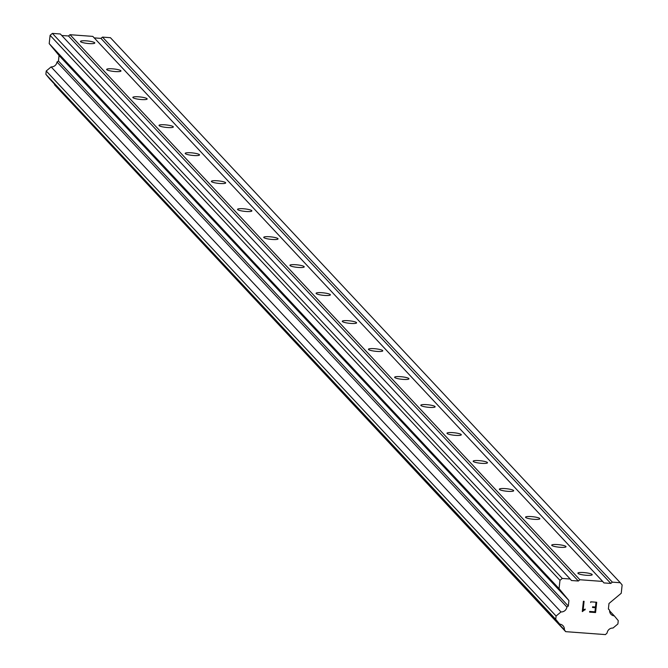 <?xml version="1.0" encoding="UTF-8"?>
<svg xmlns="http://www.w3.org/2000/svg" width="668" height="668" viewBox="0 0 668 668"><rect width="100%" height="100%" fill="white"/><g stroke="black" fill="none" stroke-linecap="round" stroke-linejoin="round"><path stroke-width="1" d="M94.689 42.735A7.198 1.236 -173.8 0 1 94.798 42.986A7.198 1.236 -173.8 0 1 88.209 43.512A7.198 1.236 -173.8 0 1 80.594 41.692A7.198 1.236 -173.8 0 1 80.486 41.433A7.198 1.236 -173.8 0 1 87.074 40.907A7.198 1.236 -173.8 0 1 94.689 42.735M120.866 70.716A7.198 1.236 -173.8 0 1 120.983 70.975A7.198 1.236 -173.8 0 1 114.395 71.493A7.198 1.236 -173.8 0 1 106.771 69.672A7.198 1.236 -173.8 0 1 106.663 69.414A7.198 1.236 -173.8 0 1 113.251 68.896A7.198 1.236 -173.8 0 1 120.866 70.716M147.043 98.697A7.198 1.236 -173.8 0 1 147.16 98.956A7.198 1.236 -173.8 0 1 140.572 99.482A7.198 1.236 -173.8 0 1 132.957 97.662A7.198 1.236 -173.8 0 1 132.84 97.403A7.198 1.236 -173.8 0 1 139.428 96.877A7.198 1.236 -173.8 0 1 147.043 98.697M173.221 126.686A7.198 1.236 -173.8 0 1 173.338 126.945A7.198 1.236 -173.8 0 1 166.749 127.463A7.198 1.236 -173.8 0 1 159.134 125.642A7.198 1.236 -173.8 0 1 159.017 125.384A7.198 1.236 -173.8 0 1 165.606 124.866A7.198 1.236 -173.8 0 1 173.221 126.686M199.406 154.667A7.198 1.236 -173.8 0 1 199.515 154.926A7.198 1.236 -173.8 0 1 192.927 155.452A7.198 1.236 -173.8 0 1 185.312 153.632A7.198 1.236 -173.8 0 1 185.203 153.373A7.198 1.236 -173.8 0 1 191.783 152.847A7.198 1.236 -173.8 0 1 199.406 154.667M225.584 182.656A7.198 1.236 -173.8 0 1 225.692 182.915A7.198 1.236 -173.8 0 1 219.112 183.433A7.198 1.236 -173.8 0 1 211.489 181.612A7.198 1.236 -173.8 0 1 211.38 181.354A7.198 1.236 -173.8 0 1 217.968 180.836A7.198 1.236 -173.8 0 1 225.584 182.656M251.761 210.637A7.198 1.236 -173.8 0 1 251.878 210.896A7.198 1.236 -173.8 0 1 245.29 211.422A7.198 1.236 -173.8 0 1 237.674 209.602A7.198 1.236 -173.8 0 1 237.557 209.343A7.198 1.236 -173.8 0 1 244.146 208.817A7.198 1.236 -173.8 0 1 251.761 210.637M277.938 238.626A7.198 1.236 -173.8 0 1 278.055 238.885A7.198 1.236 -173.8 0 1 271.467 239.403A7.198 1.236 -173.8 0 1 263.852 237.583A7.198 1.236 -173.8 0 1 263.735 237.324A7.198 1.236 -173.8 0 1 270.323 236.806A7.198 1.236 -173.8 0 1 277.938 238.626M304.124 266.607A7.198 1.236 -173.8 0 1 304.232 266.866A7.198 1.236 -173.8 0 1 297.644 267.392A7.198 1.236 -173.8 0 1 290.029 265.563A7.198 1.236 -173.8 0 1 289.912 265.313A7.198 1.236 -173.8 0 1 296.5 264.787A7.198 1.236 -173.8 0 1 304.124 266.607M330.301 294.596A7.198 1.236 -173.8 0 1 330.409 294.855A7.198 1.236 -173.8 0 1 323.821 295.373A7.198 1.236 -173.8 0 1 316.206 293.553A7.198 1.236 -173.8 0 1 316.098 293.294A7.198 1.236 -173.8 0 1 322.686 292.776A7.198 1.236 -173.8 0 1 330.301 294.596M356.478 322.577A7.198 1.236 -173.8 0 1 356.595 322.836A7.198 1.236 -173.8 0 1 350.007 323.362A7.198 1.236 -173.8 0 1 342.383 321.533A7.198 1.236 -173.8 0 1 342.275 321.283A7.198 1.236 -173.8 0 1 348.863 320.757A7.198 1.236 -173.8 0 1 356.478 322.577M382.655 350.566A7.198 1.236 -173.8 0 1 382.772 350.817A7.198 1.236 -173.8 0 1 376.184 351.343A7.198 1.236 -173.8 0 1 368.569 349.523A7.198 1.236 -173.8 0 1 368.452 349.264A7.198 1.236 -173.8 0 1 375.04 348.738A7.198 1.236 -173.8 0 1 382.655 350.566M408.841 378.547A7.198 1.236 -173.8 0 1 408.95 378.806A7.198 1.236 -173.8 0 1 402.361 379.332A7.198 1.236 -173.8 0 1 394.746 377.504A7.198 1.236 -173.8 0 1 394.629 377.253A7.198 1.236 -173.8 0 1 401.217 376.727A7.198 1.236 -173.8 0 1 408.841 378.547M435.018 406.536A7.198 1.236 -173.8 0 1 435.127 406.787A7.198 1.236 -173.8 0 1 428.539 407.313A7.198 1.236 -173.8 0 1 420.923 405.493A7.198 1.236 -173.8 0 1 420.815 405.234A7.198 1.236 -173.8 0 1 427.395 404.708A7.198 1.236 -173.8 0 1 435.018 406.536M461.196 434.517A7.198 1.236 -173.8 0 1 461.304 434.776A7.198 1.236 -173.8 0 1 454.724 435.302A7.198 1.236 -173.8 0 1 447.101 433.474A7.198 1.236 -173.8 0 1 446.992 433.223A7.198 1.236 -173.8 0 1 453.58 432.697A7.198 1.236 -173.8 0 1 461.196 434.517M487.373 462.506A7.198 1.236 -173.8 0 1 487.49 462.757A7.198 1.236 -173.8 0 1 480.902 463.283A7.198 1.236 -173.8 0 1 473.286 461.463A7.198 1.236 -173.8 0 1 473.169 461.204A7.198 1.236 -173.8 0 1 479.758 460.678A7.198 1.236 -173.8 0 1 487.373 462.506M513.55 490.487A7.198 1.236 -173.8 0 1 513.667 490.746A7.198 1.236 -173.8 0 1 507.079 491.272A7.198 1.236 -173.8 0 1 499.464 489.444A7.198 1.236 -173.8 0 1 499.347 489.193A7.198 1.236 -173.8 0 1 505.935 488.667A7.198 1.236 -173.8 0 1 513.55 490.487M539.736 518.477A7.198 1.236 -173.8 0 1 539.844 518.727A7.198 1.236 -173.8 0 1 533.256 519.253A7.198 1.236 -173.8 0 1 525.641 517.433A7.198 1.236 -173.8 0 1 525.532 517.174A7.198 1.236 -173.8 0 1 532.112 516.648A7.198 1.236 -173.8 0 1 539.736 518.477M565.913 546.457A7.198 1.236 -173.8 0 1 566.021 546.716A7.198 1.236 -173.8 0 1 559.442 547.234A7.198 1.236 -173.8 0 1 551.818 545.414A7.198 1.236 -173.8 0 1 551.71 545.163A7.198 1.236 -173.8 0 1 558.298 544.637A7.198 1.236 -173.8 0 1 565.913 546.457M592.09 574.447A7.198 1.236 -173.8 0 1 592.207 574.697A7.198 1.236 -173.8 0 1 585.619 575.223A7.198 1.236 -173.8 0 1 577.995 573.403A7.198 1.236 -173.8 0 1 577.887 573.144A7.198 1.236 -173.8 0 1 584.475 572.618A7.198 1.236 -173.8 0 1 592.09 574.447M602.678 581.427L603.905 582.913L610.811 583.423L612.347 582.145L620.288 582.73L622.133 584.959L621.24 593.259L608.982 603.496L608.381 609.032L609.6 610.193A5.511 5.319 136.9 0 0 614.318 615.888L618.259 620.639L617.9 623.954L612.999 628.054A5.503 5.319 136.9 0 0 607.129 632.963L605.467 634.6L565.679 631.652L564.393 629.799A5.503 5.319 136.9 0 0 559.675 624.112L555.734 619.353L556.093 616.038L560.995 611.938A5.503 5.319 136.9 0 0 566.865 607.028L568.318 606.068L568.919 600.532L559.066 588.658L559.968 580.358L562.264 578.438L570.213 579.022L571.441 580.509L578.346 581.018L579.882 579.74L602.678 581.427L92.81 36.389L70.015 34.703L68.478 35.98L61.74 35.487M620.288 582.73L110.42 37.692L102.48 37.107L100.943 38.385L94.205 37.884M54.542 84.143A5.503 5.319 136.9 0 1 54.525 84.769L565.679 631.652M570.213 579.022L60.337 33.985L52.396 33.4L50.1 35.32L49.198 43.62L59.051 55.494L58.45 61.03L56.997 61.99A5.503 5.319 136.9 0 1 51.127 66.9L46.226 71L45.867 74.315L49.799 79.075L559.675 624.112M589.593 612.113L595.572 612.556L589.602 612.122L589.677 611.429L594.963 611.821L595.405 607.705L594.954 611.821M595.405 607.705L592.524 607.488L595.405 607.696M592.524 607.488L592.6 606.803L595.48 607.02L595.931 602.895L595.48 607.012M590.646 602.503L590.721 601.818L596.691 602.26L595.572 612.556L596.691 602.26M583.106 610.285L584.082 601.309L583.106 610.285L585.176 609.074L585.101 609.792L585.176 609.066M585.101 609.792L584.041 610.226L585.093 609.792M584.041 610.226L582.421 611.571L584.041 610.226M582.279 611.562L583.398 601.267L584.082 601.317M583.974 609.542L583.106 610.276M70.015 34.703L579.882 579.74M100.943 38.385L610.811 583.423M102.48 37.107L612.347 582.145M608.398 608.907L609.6 610.193M609.575 610.811L614.318 615.888M54.525 84.769L564.393 629.799M45.867 74.315L555.734 619.353M46.226 71L556.093 616.038M51.127 66.9L560.995 611.938M56.997 61.99L566.865 607.028M58.45 61.03L568.318 606.068M59.051 55.494L568.919 600.532M49.198 43.62L559.066 588.658M50.1 35.32L559.968 580.358M52.396 33.4L562.264 578.438M68.478 35.98L578.346 581.018"/></g></svg>

